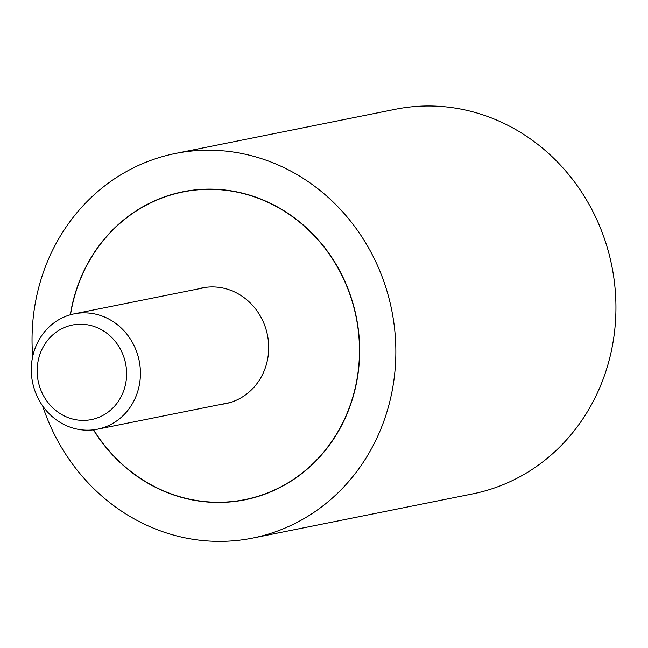 <?xml version="1.0" encoding="UTF-8"?>
<svg xmlns="http://www.w3.org/2000/svg" width="648" height="648" viewBox="0 0 648 648"><rect width="100%" height="100%" fill="white"/><g stroke="black" fill="none" stroke-linecap="round" stroke-linejoin="round"><path stroke-width="0.97" d="M42.614 405.867A196.142 181.31 -101.4 0 0 252.574 538.091A196.142 181.31 -101.4 0 0 386.305 413.926A196.142 181.31 -101.4 0 0 349.539 219.899A196.142 181.31 -101.4 0 0 175.316 153.487A196.142 181.31 -101.4 0 0 41.585 277.652A196.142 181.31 -101.4 0 0 32.7 356.53M175.316 153.487L395.41 109.277A196.142 181.31 78.6 0 1 569.633 175.689A196.142 181.31 78.6 0 1 606.398 369.716A196.142 181.31 78.6 0 1 472.667 493.889L252.574 538.091M70.308 314.79A157.108 145.225 78.6 0 1 75.889 291.211A157.108 145.225 78.6 0 1 183.003 191.751A157.108 145.225 78.6 0 1 322.558 244.952A157.108 145.225 78.6 0 1 352.01 400.367A157.108 145.225 78.6 0 1 244.887 499.827A157.108 145.225 78.6 0 1 93.417 429.851M93.62 429.827A156.913 145.047 -101.4 0 0 244.847 499.632A156.913 145.047 -101.4 0 0 351.832 400.302A156.913 145.047 -101.4 0 0 322.421 245.074A156.913 145.047 -101.4 0 0 183.044 191.946A156.913 145.047 -101.4 0 0 76.059 291.284A156.913 145.047 -101.4 0 0 70.502 314.734M197.996 288.976A59.041 54.578 78.6 0 1 202.322 287.906A59.041 54.578 78.6 0 1 254.761 307.897A59.041 54.578 78.6 0 1 265.826 366.298A59.041 54.578 78.6 0 1 225.569 403.672A59.041 54.578 78.6 0 1 221.179 404.36M137.57 391.959A58.847 54.392 78.6 0 1 97.451 429.211A58.847 54.392 78.6 0 1 45.182 409.285A58.847 54.392 78.6 0 1 34.15 351.078A58.847 54.392 78.6 0 1 74.277 313.826A58.847 54.392 78.6 0 1 126.538 333.752A58.847 54.392 78.6 0 1 137.57 391.959M39.512 355.566A48.227 44.582 -101.4 0 0 67.595 417.393A48.227 44.582 -101.4 0 0 124.27 389.067A48.227 44.582 -101.4 0 0 96.188 327.24A48.227 44.582 -101.4 0 0 39.512 355.566M251.959 498.207L244.847 499.632M190.156 190.52L183.044 191.946M229.894 402.602L97.451 429.211M206.712 287.226L74.277 313.826"/></g></svg>
